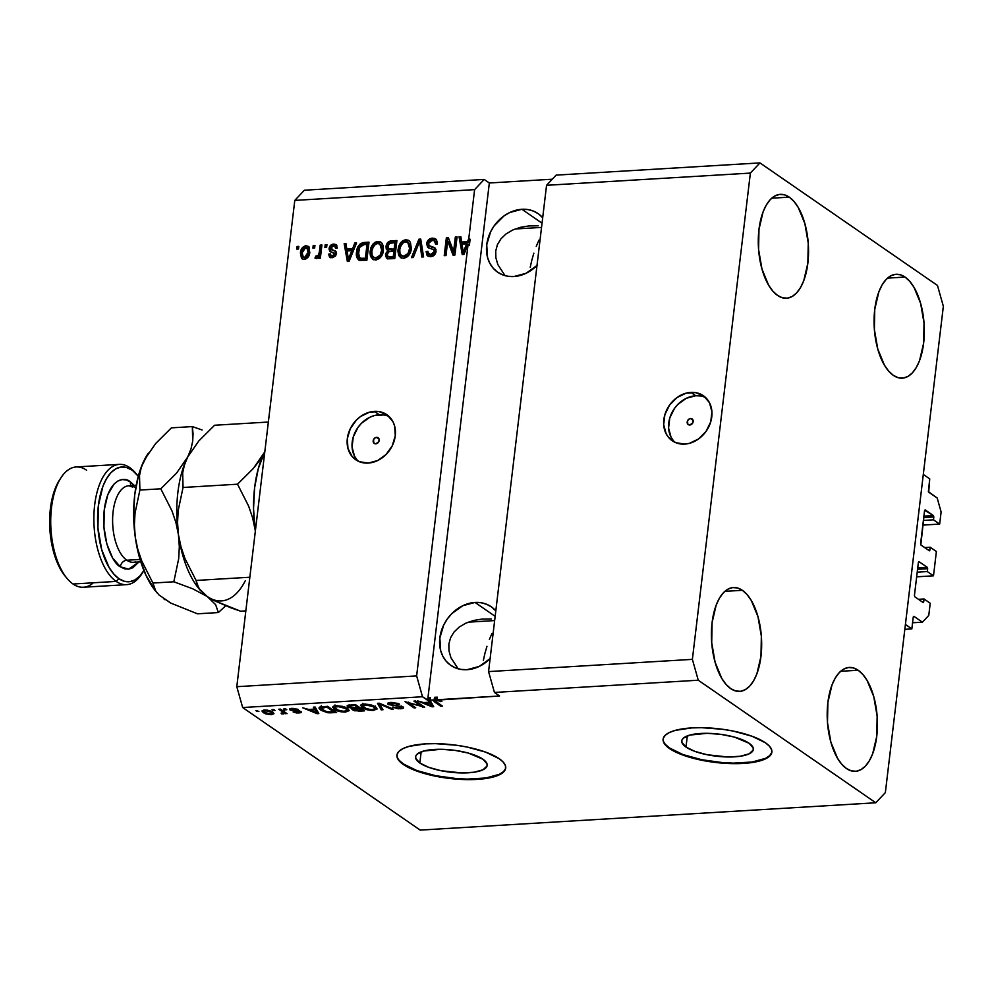 <?xml version="1.0" encoding="UTF-8"?>
<svg xmlns="http://www.w3.org/2000/svg" width="993" height="993" viewBox="0 0 993 993"><rect width="100%" height="100%" fill="white"/><g stroke="black" fill="none" stroke-linecap="round" stroke-linejoin="round"><path stroke-width="1.49" d="M904.834 629.326L911.847 628.904L905.417 624.46L923.304 474.443L929.733 478.874L928.381 491.609L937.193 498.027L941.116 511.929L939.663 524.081L933.482 519.823L933.83 516.981L923.726 517.576L933.83 516.981L933.432 515.59L924.644 510.216L920.821 544.859L929.448 550.817L921.007 545.083L920.61 543.692L924.557 510.576L925.203 509.906L933.432 515.59L933.83 516.981L933.482 519.823L923.391 520.431L933.482 519.823L939.663 524.081L922.832 525.098L939.663 524.081L941.116 511.929L937.193 498.027L928.703 492.168L929.733 478.874L923.304 474.443L905.417 624.46L911.847 628.904L904.834 629.326M913.262 617.001L911.847 628.904L913.262 617.001M912.579 622.772L922.398 622.189L913.908 616.318L922.398 622.189L912.579 622.772M928.778 615.387L922.398 622.189L928.778 615.387L930.218 603.235L928.778 615.387M918.451 599.313L924.049 598.965L930.218 603.235L924.049 598.965L918.451 599.313M922.212 601.907L923.713 601.82L924.049 598.965L923.465 602.441L923.713 601.82L922.212 601.907M914.838 596.818L923.068 602.49L914.838 596.818L914.441 595.428L914.838 596.818M918.388 562.311L914.441 595.428L918.388 562.311M917.731 567.884L927.263 567.313L918.848 561.579L927.263 567.313L927.661 568.704L917.557 569.312L927.661 568.704L927.263 567.313L917.731 567.884M917.222 572.154L927.313 571.558L927.661 568.704L927.313 571.558L917.222 572.154M916.663 576.821L933.494 575.816L927.313 571.558L933.494 575.816L936.387 551.5L933.494 575.816L916.663 576.821M924.62 547.577L930.218 547.242L936.387 551.5L930.218 547.242L924.62 547.577M928.381 550.172L929.882 550.085L930.218 547.242L929.634 550.718L929.882 550.085L928.381 550.172M923.9 516.161L933.432 515.59L923.9 516.161M690.569 418.537A3.426 2.805 124.6 0 1 692.121 418.947A3.426 2.805 124.6 0 1 692.953 422.509A3.426 2.805 124.6 0 1 689.8 425.004L687.789 424.185L687.553 420.697L689.39 418.847L691.687 418.711L693.102 420.362L692.804 422.844L689.8 425.004A3.426 2.805 124.6 0 1 688.236 424.582A3.426 2.805 124.6 0 1 687.417 421.032A3.426 2.805 124.6 0 1 690.569 418.537L693.064 420.262L690.569 418.537M705.675 397.585A27.382 22.491 -55.4 0 0 695.783 395.748L690.892 392.372A27.382 22.491 124.6 0 1 703.367 395.711A27.382 22.491 124.6 0 1 709.945 424.148A27.382 22.491 124.6 0 1 684.723 444.107L675.786 442.692L668.674 437.553L666.154 433.804L663.684 424.694L664.888 414.602L669.58 405.07L677.052 397.535L686.151 393.154L695.51 392.595L703.689 395.934L709.461 402.674L711.931 411.785L710.727 421.876L706.035 431.421L698.563 438.956L689.465 443.325L684.723 444.107A27.382 22.491 124.6 0 1 672.249 440.78A27.382 22.491 124.6 0 1 665.67 412.331A27.382 22.491 124.6 0 1 690.892 392.372L695.783 395.748A27.382 22.491 -55.4 0 0 671.256 414.056A27.382 22.491 -55.4 0 0 674.83 442.27M376.57 437.367A3.426 2.805 124.6 0 1 378.122 437.776A3.426 2.805 124.6 0 1 378.954 441.339A3.426 2.805 124.6 0 1 375.801 443.834L373.79 443.015L373.554 439.527L375.391 437.677L377.688 437.541L379.103 439.191L378.805 441.674L375.801 443.834A3.426 2.805 124.6 0 1 374.237 443.412A3.426 2.805 124.6 0 1 373.418 439.862A3.426 2.805 124.6 0 1 376.57 437.367L379.065 439.092L376.57 437.367M389.157 416.576A27.382 22.491 -55.4 0 0 379.264 414.739L374.373 411.363A27.382 22.491 124.6 0 1 386.848 414.689A27.382 22.491 124.6 0 1 393.427 443.126A27.382 22.491 124.6 0 1 368.204 463.086L359.267 461.671L352.155 456.532L347.96 448.451L347.314 438.658L350.318 428.653L356.512 419.952L360.533 416.514L369.644 412.132L378.991 411.574L387.183 414.913L392.943 421.653L394.631 425.997L395.276 435.79L392.26 445.795L386.066 454.496L377.613 460.566L368.204 463.086A27.382 22.491 124.6 0 1 355.73 459.759A27.382 22.491 124.6 0 1 349.151 431.322A27.382 22.491 124.6 0 1 374.373 411.363L379.264 414.739A27.382 22.491 -55.4 0 0 354.737 433.035A27.382 22.491 -55.4 0 0 358.312 461.249M685.989 747.046A36.046 11.122 6.8 0 1 681.757 740.89A36.046 11.122 6.8 0 1 709.461 733.38A36.046 11.122 6.8 0 1 749.107 743.26L753.178 747.878L753.19 750.075L749.156 753.824L740.306 756.244L727.993 756.989L707.202 754.754L694.877 751.378L685.989 747.046L681.918 742.429L681.906 740.232L683.258 738.221L689.825 735.081L707.103 733.318L721.005 734.386L734.386 737.079L749.107 743.26A36.046 11.122 6.8 0 1 753.339 749.417A36.046 11.122 6.8 0 1 725.635 756.927A36.046 11.122 6.8 0 1 685.989 747.046L687.317 735.887L685.989 747.046M419.828 763.009A36.046 11.122 6.8 0 1 415.595 756.852A36.046 11.122 6.8 0 1 443.3 749.343A36.046 11.122 6.8 0 1 482.946 759.223L487.017 763.84L487.029 766.037L482.995 769.786L474.145 772.206L461.832 772.951L441.041 770.717L428.715 767.341L419.828 763.009L415.757 758.391L415.744 756.194L417.097 754.183L423.663 751.043L440.942 749.281L454.844 750.348L468.224 753.042L482.946 759.223A36.046 11.122 6.8 0 1 487.178 765.38A36.046 11.122 6.8 0 1 459.474 772.889A36.046 11.122 6.8 0 1 419.828 763.009L421.156 751.85L419.828 763.009M396.977 754.891A54.776 16.906 -173.2 0 0 403.431 763.989L403.369 764.511A54.776 16.906 6.8 0 1 396.939 755.152A54.776 16.906 6.8 0 1 439.03 743.732A54.776 16.906 6.8 0 1 499.28 758.751L503.377 762.276L505.474 765.777L505.499 769.103L503.426 772.157L499.367 774.801L485.912 778.487L467.206 779.617L446.08 778.003L435.604 776.228L416.861 771.089L403.369 764.511L399.273 760.986L397.175 757.485L397.15 754.159L399.223 751.105L403.282 748.461L409.203 746.326L425.6 743.869L435.443 743.645L456.569 745.259L467.045 747.034L485.788 752.173L499.28 758.751A54.776 16.906 6.8 0 1 505.71 768.11A54.776 16.906 6.8 0 1 463.619 779.53A54.776 16.906 6.8 0 1 403.369 764.511L403.431 763.989A54.776 16.906 -173.2 0 0 463.284 778.996A54.776 16.906 -173.2 0 0 505.735 767.85M663.138 738.929A54.776 16.906 -173.2 0 0 669.592 748.027L669.53 748.548A54.776 16.906 6.8 0 1 663.101 739.189A54.776 16.906 6.8 0 1 705.191 727.77A54.776 16.906 6.8 0 1 765.442 742.789L769.538 746.314L771.635 749.814L771.66 753.141L769.587 756.194L765.529 758.838L752.073 762.525L733.368 763.654L712.242 762.041L701.766 760.266L683.023 755.127L669.53 748.548L665.434 745.023L663.336 741.523L663.312 738.196L665.384 735.143L669.443 732.499L675.364 730.364L691.761 727.906L701.604 727.683L722.73 729.296L733.206 731.071L751.949 736.21L765.442 742.789A54.776 16.906 6.8 0 1 771.871 752.16A54.776 16.906 6.8 0 1 729.781 763.567A54.776 16.906 6.8 0 1 669.53 748.548L669.592 748.027A54.776 16.906 -173.2 0 0 729.445 763.034A54.776 16.906 -173.2 0 0 771.896 751.887M490.108 658.644A35.599 29.231 124.6 0 1 467.008 669.704L461 669.419L455.39 667.855L450.363 665.074L446.142 661.177L442.866 656.311L440.681 650.663L439.849 637.94L443.747 624.932L447.322 618.949L451.815 613.612L462.788 605.718L475.026 602.441L495.159 616.343L475.026 602.441A35.599 29.231 124.6 0 1 491.25 606.773A35.599 29.231 124.6 0 1 495.805 610.869M536.99 265.479A35.599 29.231 124.6 0 1 513.89 276.538L507.882 276.253L502.272 274.689L497.245 271.908L493.024 268.011L489.748 263.145L487.563 257.51L486.731 244.774L490.629 231.766L494.204 225.783L503.91 215.99L509.67 212.552L521.908 209.287L542.041 223.177L521.908 209.287A35.599 29.231 124.6 0 1 538.132 213.607A35.599 29.231 124.6 0 1 542.687 217.715M742.392 590.314L724.84 591.356L742.392 590.314L737.514 587.955L732.598 587.595L727.819 589.221L723.388 592.771L719.466 598.121L716.189 605.06L712.093 622.586L711.708 642.67L715.109 662.269L721.762 678.405L726.02 684.363L730.674 688.596A52.033 24.986 -93.4 0 1 711.435 631.635A52.033 24.986 -93.4 0 1 733.417 587.508A52.033 24.986 -93.4 0 1 742.392 590.314A52.033 24.986 -93.4 0 1 761.631 647.275A52.033 24.986 -93.4 0 1 739.648 691.401A52.033 24.986 -93.4 0 1 730.674 688.596L735.552 690.942L740.468 691.314L745.246 689.688L749.678 686.138L753.6 680.788L756.877 673.85L760.973 656.323L761.358 636.24L757.957 616.641L751.304 600.504L747.046 594.546L742.392 590.314M789.274 197.148L771.722 198.203L789.274 197.148L784.396 194.802L779.48 194.429L774.701 196.055L770.27 199.605L766.348 204.955L763.071 211.894L758.975 229.42L758.59 249.504L761.991 269.115L768.644 285.239L772.902 291.197L777.556 295.442A52.033 24.986 -93.4 0 1 758.317 238.481A52.033 24.986 -93.4 0 1 780.299 194.355A52.033 24.986 -93.4 0 1 789.274 197.148A52.033 24.986 -93.4 0 1 808.513 254.109A52.033 24.986 -93.4 0 1 786.53 298.235A52.033 24.986 -93.4 0 1 777.556 295.442L782.434 297.788L787.35 298.148L792.129 296.535L796.56 292.972L800.482 287.622L803.759 280.684L807.855 263.17L808.24 243.074L804.839 223.475L798.186 207.338L793.928 201.38L789.274 197.148M905.057 277.072L887.506 278.127L905.057 277.072L900.179 274.726L895.264 274.366L890.498 275.98L886.066 279.542L882.132 284.892L878.867 291.83L874.759 309.344L874.374 329.44L877.775 349.039L884.428 365.176L888.685 371.134L893.34 375.366A52.033 24.986 -93.4 0 1 874.101 318.405A52.033 24.986 -93.4 0 1 896.083 274.279A52.033 24.986 -93.4 0 1 905.057 277.072A52.033 24.986 -93.4 0 1 924.297 334.033A52.033 24.986 -93.4 0 1 902.314 378.159A52.033 24.986 -93.4 0 1 893.34 375.366L898.218 377.712L903.146 378.085L907.912 376.459L912.344 372.909L916.266 367.559L919.543 360.62L923.651 343.094L924.024 323.01L920.635 303.399L913.97 287.275L909.725 281.317L905.057 277.072M858.175 670.238L840.624 671.293L858.175 670.238L853.297 667.892L848.382 667.519L843.616 669.145L839.184 672.708L835.25 678.058L831.985 684.984L827.877 702.51L827.492 722.606L830.893 742.205L837.546 758.329L841.803 764.3L846.458 768.532A52.033 24.986 -93.4 0 1 827.219 711.571A52.033 24.986 -93.4 0 1 849.201 667.445A52.033 24.986 -93.4 0 1 858.175 670.238A52.033 24.986 -93.4 0 1 877.415 727.199A52.033 24.986 -93.4 0 1 855.432 771.325A52.033 24.986 -93.4 0 1 846.458 768.532L851.336 770.878L856.264 771.251L861.03 769.625L865.462 766.075L869.384 760.725L872.661 753.786L876.769 736.26L877.142 716.164L873.753 696.565L867.088 680.441L862.843 674.483L858.175 670.238M538.218 225.808L529.008 225.907L538.218 225.808M520.357 227.335L512.599 230.053L506.033 233.938L500.919 238.866L497.431 244.626L495.73 250.993L495.867 257.746L497.841 264.597L505.04 275.632L497.841 264.597L495.867 257.746L495.73 250.993L497.431 244.626L500.919 238.866L506.033 233.938L512.599 230.053L520.357 227.335L529.008 225.907M541.533 227.409L515.094 228.998L541.533 227.409M491.336 618.962L482.126 619.061L491.336 618.962M473.475 620.501L465.717 623.219L459.151 627.104L454.037 632.032L450.549 637.779L448.848 644.159L448.985 650.899L450.959 657.763L458.158 668.798L450.959 657.763L448.985 650.899L448.848 644.159L450.549 637.779L454.037 632.032L459.151 627.104L465.717 623.219L473.475 620.501L482.126 619.061M494.651 620.575L468.212 622.164L494.651 620.575M483.355 660.432L484.932 653.357L483.355 660.432M486.967 646.306L484.932 653.357L486.967 646.306M492.056 633.323L489.363 639.542L492.056 633.323M530.237 267.266L531.814 260.203L530.237 267.266M533.849 253.141L531.814 260.203L533.849 253.141M538.938 240.169L536.245 246.376L538.938 240.169M434.226 699.916L434.524 697.322L437.23 697.16L436.92 699.755L438.72 700.028L499.578 695.994L494.44 692.444L698.253 680.217L875.789 802.778L885.359 792.588L943.35 306.303L937.479 285.463L759.943 162.902L937.479 285.463L943.35 306.303L885.359 792.588L875.789 802.778L420.2 830.098L242.664 707.537L236.793 686.697L242.664 707.537L422.497 696.751L416.638 675.91L236.793 686.697L294.784 200.412L304.354 190.222L294.784 200.412L474.617 189.626L294.784 200.412L236.793 686.697L416.638 675.91L468.1 244.278L463.942 254.469L462.241 254.568L459.039 236.781L460.851 236.682L461.671 241.994L467.542 241.647L468.808 238.332L474.617 189.626L484.187 179.435L304.354 190.222L484.187 179.435L489.338 182.985L427.648 700.313L428.542 697.682L430.354 697.582L430.043 700.164L430.354 697.582L428.542 697.682L429.758 699.631L428.542 697.682L428.231 700.276L429.46 702.212L429.758 699.631L429.46 702.212L423.589 702.572L417.619 700.909L431.992 706.805L432.303 704.223L431.992 706.805L433.693 706.706L430.043 700.164L434.226 699.916L430.043 700.164L433.693 706.706L431.992 706.805L417.619 700.909L423.589 702.572L429.46 702.212L428.231 700.276L422.497 696.751L242.664 707.537L420.2 830.098L875.789 802.778L698.253 680.217L692.382 659.364L750.373 173.092L759.943 162.902L556.13 175.116L546.56 185.306L488.568 671.591L692.382 659.364L750.373 173.092L546.56 185.306L750.373 173.092L759.943 162.902L556.13 175.116L546.56 185.306L488.568 671.591L494.44 692.444L698.253 680.217L692.382 659.364L488.568 671.591L494.44 692.444L499.578 695.994L436.92 699.755L437.23 697.16L434.524 697.322L434.226 699.916L433.296 700.537L434.226 699.916L434.686 702.051L434.338 698.973M434.214 698.873L435.468 699.804L434.686 702.051L433.296 700.549M435.642 698.364L437.342 697.893M453.615 251.428L455.328 237.004L457.078 236.905L454.918 255.015L453.056 255.127L447.706 241.113L445.981 255.549L444.231 255.648L446.391 237.538L448.265 237.426L453.615 251.428L448.265 237.426L446.391 237.538L444.231 255.648L445.981 255.549L447.706 241.113L453.056 255.127L454.918 255.015L457.078 236.905L455.328 237.004L456.966 237.873L455.328 237.004L453.615 251.428L454.906 252.309L453.615 251.428M428.74 247.927L427.896 244.626L426.618 243.732L429.51 239.04L434.686 238.394L437.33 241.56L437.416 243.918L435.642 244.253L435.282 241.882L433.631 240.455L430.242 240.765L428.616 242.565L428.964 245.569L434.512 247.592L435.977 249.603L435.219 253.997L431.57 256.579L427.089 255.474L426.109 251.601L427.884 251.266L428.492 253.811L431.409 254.518L433.966 252.756L434.226 250.087L427.685 247.269L426.618 243.732L428.691 247.902L434.015 249.702L434.338 251.514L430.813 254.593L428.889 254.158L427.884 251.266L426.109 251.601L427.685 256.008L430.614 256.703C433.631 256.405 435.443 254.642 436.076 251.452L434.698 247.716L429.212 245.767L428.368 243.57L432.129 240.269L434.351 240.815L435.642 244.253L437.416 243.918L435.642 238.866L432.526 238.146L436.225 239.375M411.474 257.609L418.922 239.189L420.722 239.09L423.577 256.889L421.789 257.001L419.654 241.249L413.287 257.51L411.474 257.609L413.287 257.51L419.654 241.249L421.789 257.001L423.577 256.889L420.722 239.09L418.922 239.189L420.871 240.045L418.922 239.189L411.474 257.609M405.765 239.747L408.495 240.306L410.382 242.292L411.338 248.399L409.997 253.364L407.54 256.641L403.928 258.292L400.725 257.683L398.789 255.586L397.895 251.055L398.801 245.991L400.502 242.813L402.897 240.629L405.765 239.747L400.502 242.813L398.019 249.417L400.415 257.485L403.543 258.329C408.297 257.075 410.903 253.774 411.338 248.399L410.382 242.292L408.818 240.505L405.765 239.747M377.861 241.423L380.592 241.982L382.106 243.372L383.286 246.078L383.435 250.075L382.094 255.04L379.636 258.304L376.421 259.905L372.822 259.359L370.501 256.343L369.992 252.718L370.898 247.667L372.598 244.489L374.994 242.292L377.861 241.423L372.598 244.489L370.116 251.092L372.512 259.161L375.639 259.992C380.393 258.751 383 255.449 383.435 250.075L382.479 243.968L380.915 242.18L377.861 241.423M352.664 248.535L354.774 243.037L356.586 242.925L349.064 261.358L347.364 261.457L344.161 243.67L345.974 243.57L346.793 248.883L352.664 248.535L346.793 248.883L345.974 243.57L344.161 243.67L347.364 261.457L349.064 261.358L356.586 242.925L354.774 243.037L356.177 243.918L354.774 243.037L352.664 248.535L353.942 249.417L352.664 248.535M296.77 249.082L297.081 246.5L298.819 246.388L298.508 248.982L296.77 249.082L298.508 248.982L298.819 246.388L297.081 246.5L298.707 247.369L297.081 246.5L296.77 249.082M309.27 247.083L306.651 246.686L304.019 248.138L301.698 253.86C301.946 249.951 303.784 247.53 307.222 246.624L305.931 245.73C302.493 246.649 300.656 249.057 300.42 252.967L301.698 253.86L302.778 259.161L301.698 253.86L300.42 252.967L301.599 248.784L305.645 245.755L307.979 246.202L309.357 247.741L309.32 254.655L306.502 258.664L303.759 259.372L301.5 258.267L300.42 252.967L302.108 258.813L304.305 259.372C307.706 258.49 309.531 256.12 309.804 252.272L308.14 246.301L305.931 245.73L308.736 246.823M312.894 248.113L313.205 245.532L314.955 245.432L314.644 248.014L312.894 248.113L314.644 248.014L314.955 245.432L313.205 245.532L314.831 246.401L313.205 245.532L312.894 248.113M319.423 256.566L320.652 252.83L319.374 251.937L320.18 245.11L321.931 245.01L320.354 258.18L318.616 258.279L318.865 256.182L316.928 258.565L314.967 258.031L315.836 256.107L318.281 255.499L319.374 251.937L318.741 254.642L316.99 256.281L315.836 256.107L315.265 258.267M324.885 247.394L325.195 244.812L326.945 244.712L326.635 247.294L324.885 247.394L326.635 247.294L326.945 244.712L325.195 244.812L326.821 245.681L325.195 244.812L324.885 247.394M330.768 251.874L330.359 249.454L329.08 248.56L330.086 245.941L332.903 244.179L336.217 244.762L337.359 248.051L335.584 248.387L335.063 246.537L333.363 245.954L331.538 246.711L330.855 248.138L331.19 249.38L336.006 251.552L336.503 253.352L335.572 255.983L332.518 257.671L329.502 256.926L328.621 254.183L330.396 253.836L330.855 255.375L332.32 255.822L334.132 255.176L334.703 253.761L329.8 251.366L329.043 248.958L329.974 251.502L334.269 253.029L334.691 254.084L332.32 255.822L331.066 255.549L330.396 253.836L328.621 254.183L329.788 257.15L332.159 257.708L336.466 253.712L335.411 250.956L331.116 249.305L330.855 248.138L333.363 245.954L334.765 246.276L335.584 248.387L337.359 248.051L335.982 244.576L333.71 244.067L336.553 245.122M356.586 252.011L357.703 247.48L360.347 243.719L363.301 242.553L369.011 242.18L366.851 260.29L358.498 259.893L356.76 256.988L356.586 252.011C355.854 255.884 356.822 258.676 359.491 260.402L366.851 260.29L369.011 242.18L364.059 242.478L365.35 243.372L368.899 243.161L365.35 243.372L364.059 242.478C359.416 243.496 356.921 246.674 356.586 252.011L357.865 252.905L356.586 252.011M386.029 246.438L388.722 241.634L396.915 240.517L394.755 258.614L387.816 258.825L385.594 256.492L385.731 253.525L387.816 250.745L386.24 249.032L386.029 246.438L387.816 250.745L385.483 254.655L386.86 258.416L394.755 258.614L396.915 240.517L391.751 240.827L393.029 241.709L396.803 241.485L393.029 241.709L391.751 240.827C388.499 241.038 386.587 242.913 386.029 246.438L387.32 247.331L386.029 246.438M489.338 182.985L552.282 179.212L489.338 182.985L427.648 700.313L422.497 696.751L416.638 675.91L468.1 244.278L469.391 245.172L470.099 239.226L468.808 238.332L467.542 241.647L461.671 241.994L460.851 236.682L459.039 236.781L462.241 254.568L463.942 254.469L468.1 244.278L469.391 245.172L470.099 239.226L468.82 242.528L467.542 241.647L468.82 242.528L470.099 239.226L468.808 238.332L474.617 189.626L484.187 179.435L489.338 182.985M438.72 700.028L441.885 701.468L437.032 700.487L435.381 701.058L442.543 706.172L440.793 706.271L434.686 702.051L440.793 706.271L442.543 706.172L435.381 701.058L436.436 700.487L441.885 701.468L438.72 700.028M421.082 706.085L413.92 701.132L415.657 701.021L424.669 707.239L408.545 702.821L415.732 707.786L413.982 707.885L404.983 701.666L421.082 706.085L404.983 701.666L413.982 707.885L415.732 707.786L408.545 702.821L424.669 707.239L415.657 701.021L413.92 701.132L421.082 706.085L421.231 704.869L421.082 706.085M401.147 706.879L401.246 706.023L399.397 708.059L392.657 707.227L400.514 708.779L400.613 707.922L400.514 708.779C403.443 708.555 404.25 707.897 402.91 706.78L390.013 704.422L391.962 702.386L391.863 703.156L399.62 704.186L390.969 702.423C387.804 702.647 386.91 703.354 388.3 704.546L388.511 702.808L388.3 704.546L387.891 703.118L389.988 702.498L398.056 703.392L399.62 704.186L397.994 704.372L393.551 703.156L389.616 703.963L391.887 705.08L402.661 706.619L403.605 707.686L402.873 708.369L398.354 708.791L392.657 707.227L399.695 708.034L401.482 707.512L400.551 706.544L388.3 704.546L399.683 706.271L401.532 707.388L401.681 706.172M381.213 709.846L377.501 703.317L379.301 703.205L393.327 709.126L391.527 709.225L379.549 703.987L383.025 709.734L381.213 709.846L383.025 709.734L379.549 703.987L391.527 709.225L393.327 709.126L379.301 703.205L377.501 703.317L381.213 709.846L381.523 707.264L381.213 709.846M362.656 705.142L362.172 707.612C364.667 709.424 368.415 710.355 373.43 710.405L373.542 709.548L373.43 710.405L377.104 708.89L375.354 706.731L370.563 704.707L364.208 704.025L372.723 705.39L376.124 707.314L377.079 709.027L372.648 710.429L366.814 709.66L361.762 707.314L360.794 705.03L364.208 704.025L360.558 705.551M334.753 706.817L334.269 709.275C336.764 711.1 340.512 712.031 345.527 712.08L345.638 711.211L345.527 712.08L349.201 710.566L347.451 708.406L342.659 706.371L336.304 705.7L344.819 707.053L348.22 708.99L349.176 710.69L344.745 712.105L338.911 711.336L333.859 708.977L332.891 706.706L336.304 705.7L332.655 707.227M314.582 709.101L313.354 707.165L315.166 707.053L318.815 713.595L317.115 713.694L302.741 707.798L308.711 709.461L314.582 709.101L308.711 709.461L302.741 707.798L317.115 713.694L318.815 713.595L315.166 707.053L313.354 707.165L314.582 709.101L314.818 707.078L314.582 709.101M257.162 711.497L255.871 710.603L258.9 711.398L255.871 710.603L257.162 711.497L257.274 710.529L257.162 711.497M263.356 712.664L262.214 710.64L266.993 710.069L271.288 711.261L273.969 713.694L271.089 714.699L265.603 713.83L263.356 712.664L271.374 714.687L273.969 713.632L272.665 712.055L264.585 709.995L261.978 711.038L263.356 712.664L263.666 710.094L263.356 712.664M273.286 710.529L272.008 709.647L273.745 709.536L275.036 710.429L273.286 710.529L275.036 710.429L273.745 709.536L272.008 709.647L273.286 710.529L273.41 709.561L273.286 710.529M282.161 711.584L278.76 709.238L280.51 709.126L287.051 713.657L284.271 713.036L283.737 713.917L281.367 713.818L281.093 713.135L283.266 712.775L282.161 711.584L283.191 712.527L281.093 713.135L281.367 713.818L283.365 713.967L284.271 713.036L287.051 713.657L280.51 709.126L278.76 709.238L282.161 711.584L282.297 710.367L282.161 711.584M285.065 709.821L283.775 708.94L285.525 708.828L286.803 709.722L285.065 709.821L286.803 709.722L285.525 708.828L283.775 708.94L285.065 709.821L285.177 708.853L285.065 709.821M299.389 711.696L299.489 710.864L297.999 712.378L293.146 711.969L299.005 713.024L301.003 711.509L292.712 710.218L291.719 709.834L293.047 708.319L292.96 709.002L298.409 709.548L292.141 708.344C289.633 708.53 288.963 709.101 290.13 710.057L290.304 708.63L290.13 710.057L289.733 708.903L291.743 708.369L297.838 709.275L291.495 709.387L301.003 711.509L300.879 712.726L296.597 712.974L293.146 711.969L297.999 712.378L299.191 711.584L290.13 710.057L299.576 711.956L299.7 710.926M320.813 710.132L319.101 708.443L319.609 707.14L327.591 706.308L336.602 712.527L327.69 712.726L321.136 710.355L329.031 712.85L336.602 712.527L327.591 706.308L319.001 707.86L320.813 710.132L321.012 708.406L320.813 710.132M347.898 707.078L347.066 705.949L347.699 705.34L355.494 704.633L364.505 710.851L354.526 710.765L351.981 709.486L352.416 708.456L347.898 707.078L352.416 708.456L352.428 709.871L359.292 711.162L364.505 710.851L355.494 704.633L347.066 705.961L347.898 707.078L348.109 705.216L347.898 707.078M271.474 713.855L271.374 714.687L271.474 713.855M263.666 710.082L264.299 710.479M271.945 712.08L272.703 711.981M270.928 712.167L271.958 713.371L270.481 714.029L265.044 712.515L264.001 711.323L265.553 709.983L265.479 710.653L270.928 712.167L271.039 711.149L270.928 712.167L267.154 710.727L264.076 711.137L265.479 712.8L268.805 713.955L271.635 713.768L270.928 712.167M285.45 712.552L285.314 713.756L285.45 712.552M284.408 711.832L284.271 713.036L284.408 711.832M284.581 710.454L283.675 711.373L283.365 713.967L284.271 713.036M283.365 713.967L283.861 711.36M281.453 713.148L281.367 713.818L281.453 713.148M283.191 712.527L283.353 711.1L282.384 713.148M291.719 709.834L291.582 708.394M301.512 712.204L301.003 711.509M298.372 710.64L298.297 711.36L298.372 710.64M296.051 710.442L295.964 711.211L296.051 710.442M289.522 709.238L290.13 710.057M317.425 711.112L317.115 713.694L317.425 711.112M315.054 709.871L316.097 711.77L316.395 709.263L316.097 711.77L317.028 712.999L317.276 710.839L317.028 712.999L310.337 710.156L310.437 709.35L310.337 710.156L315.054 709.871L315.352 707.388L315.054 709.871L310.337 710.156L317.028 712.999L315.054 709.871M331.96 712.018L331.861 712.813L331.96 712.018M329.117 712.13L329.031 712.85L329.117 712.13M321.074 707.512L320.292 706.917M320.367 706.979L321.111 707.55M321.037 708.481L326.424 711.77L333.797 711.907L326.896 707.14L323.904 707.314L324.003 706.519L321.037 708.481L326.896 707.14L326.995 706.346L326.896 707.14L333.797 711.907L333.946 710.69L333.797 711.907L328.298 712.093L322.564 710.032L321.037 708.481L321.298 705.613M332.742 706.942L334.269 709.275L334.579 706.693L333.834 706.122M333.809 706.097L335.001 706.979M336.044 706.395L335.311 705.738M345.688 708.505L347.19 710.28L344.472 711.348L338.799 710.554L334.666 707.55L337.459 705.663L337.372 706.42L345.688 708.505L345.812 707.475L345.688 708.505L339.829 706.507L334.926 707.09L335.001 708.319L336.912 709.722L343.057 711.36L346.979 710.665L345.688 708.505M359.392 710.367L359.292 711.162L359.392 710.367M349.635 706.966L352.652 707.86L352.428 709.871L352.664 707.86L354.749 707.835L349.635 706.966L349.871 704.98L349.772 705.849L351.348 705.675L351.435 704.881L351.348 705.675L354.799 705.464L357.964 707.649L358.101 706.433L357.964 707.649L354.749 707.835L357.964 707.649L354.799 705.464L354.898 704.67L354.799 705.464L349.486 705.949L349.635 706.966L349.772 705.849M352.416 708.456L352.428 709.871M348.99 704.943L350.02 705.353M354.017 709.672L361.7 710.231L359.019 708.369L361.7 710.231L361.849 709.014L361.7 710.231L354.017 709.672L354.402 707.86L354.302 708.717L355.928 708.555L356.028 707.761L355.928 708.555L359.019 708.369L359.156 707.165L359.019 708.369L354.302 708.717L354.017 709.672L354.302 708.717M376.21 707.388L375.217 707.649M360.645 705.266L362.172 707.612L362.47 705.018L361.737 704.447M361.713 704.422L362.904 705.303M375.18 707.661L376.31 707.351M363.947 704.72L363.215 704.062M373.591 706.83L375.093 708.605L372.363 709.672L366.702 708.878L362.569 705.874L365.362 703.987L365.275 704.745L373.591 706.83L373.716 705.812L373.591 706.83L367.733 704.831L362.83 705.415L362.904 706.656L365.139 708.232L370.948 709.685L374.87 708.99L373.591 706.83M391.627 708.406L391.527 709.225L391.627 708.406M381.722 704.223L381.635 704.918L381.722 704.223M379.624 703.342L379.549 703.987L379.624 703.342M381.56 707.264L380.555 705.564L381.56 707.264M390.013 704.422L389.715 702.535M403.605 707.699L402.91 706.78M396.492 705.378L396.418 706.023L396.492 705.378M393.116 705.216L393.042 705.874L393.116 705.216M387.605 703.565L388.3 704.546M422.956 706.073L422.807 707.351L422.956 706.073M408.632 702.125L408.545 702.821L408.632 702.125M414.131 706.681L413.982 707.885L414.131 706.681M429.932 702.982L430.974 704.881L431.272 702.374L430.974 704.881L431.905 706.11L432.154 703.95L431.905 706.11L425.215 703.267L425.314 702.461L425.215 703.267L429.932 702.982L430.23 700.499L429.932 702.982L425.215 703.267L431.905 706.11L429.932 702.982M440.383 700.624L440.259 701.654L440.383 700.624M437.143 697.893L436.436 700.487L436.746 697.893L435.691 698.464L436.746 697.893M435.381 701.058L436.436 700.487M440.942 705.067L440.793 706.271L440.942 705.067M298.173 249.007L298.359 247.381L298.173 249.007M302.195 258.304L302.778 259.161M307.693 248.585L309.332 250.683L309.046 254.903L307.321 257.783L304.479 257.981M303.995 257.46L303.647 256.802M303.287 257.162L302.17 252.743L302.704 256.566L305.856 258.379L304.578 257.485L307.135 255.586L308.066 252.383L304.578 257.485L305.856 258.379L309.344 253.277L308.066 252.383L309.344 253.277L308.24 248.833L306.949 247.952L308.066 252.383L307.88 249.206L305.658 247.617L306.949 247.952M302.17 252.743L305.658 247.617L303.374 249.094L302.17 252.743M314.297 248.039L314.496 246.425L314.297 248.039M314.967 258.031L316.519 258.639L318.865 256.182L320.143 257.063L320.019 258.192L320.143 257.063L318.865 256.182L318.616 258.279L320.354 258.18L321.931 245.01L320.18 245.11L321.806 245.979L320.18 245.11L319.374 251.937L320.652 252.83L321.471 246.003L320.243 254.866L320.019 255.536L318.741 254.642L320.019 255.536L319.361 256.628M318.418 257.15L317.127 257.001L316.382 258.639L317.127 257.001L315.836 256.107L318.331 257.162M320.243 254.866L320.019 255.536M326.287 247.319L326.486 245.705L326.287 247.319M336.751 248.176L334.765 246.276M332.146 249.02L332.506 250.286L331.116 249.305M331.377 249.491L335.944 251.465M330.52 257.51L329.912 255.064L328.621 254.183L330.57 254.94L329.949 255.846L330.793 257.808M331.066 255.549L333.598 256.715L332.32 255.822L333.598 256.715L335.982 254.978L334.269 253.029L335.919 254.357L335.696 255.747L333.971 256.678L332.146 256.268M333.71 244.067C331.141 244.328 329.589 245.817 329.08 248.56L330.359 249.454C330.88 246.711 332.419 245.209 334.989 244.961L333.71 244.067M336.888 245.246L334.182 245.06L331.401 246.798L330.334 249.851L331.091 252.259M332.605 245.693L331.898 246.252M329.949 255.846L330.086 256.591M335.373 251.254L332.481 250.261M335.597 246.934L336.776 248.275M348.481 261.395L345.452 244.563L344.161 243.67L346.123 244.526L345.452 244.563L348.481 261.395M348.084 249.777L346.793 248.883L348.084 249.777L353.93 249.429L348.084 249.777M354.129 248.958L356.053 243.93L354.129 248.958M351.832 250.683L349.623 256.045L350.877 256.914L349.623 256.045L348.444 259.521L349.511 260.265L348.444 259.521L347.116 250.968L351.832 250.683L353.074 251.539L351.832 250.683L347.116 250.968L348.444 259.521L351.832 250.683M358.597 259.967L359.491 260.402M359.267 260.315L357.865 252.905C358.212 247.567 360.695 244.377 365.35 243.372L362.333 244.166L359.938 246.537L358.125 251.266L357.778 256.268M358.051 257.882L359.007 259.992M366.653 259.173L360.707 258.676L366.653 259.173L368.304 245.296L366.653 259.173L365.362 258.279L366.653 259.173M360.087 258.242L365.362 258.279L367.013 244.402L365.362 258.279L362.408 258.453L363.699 259.347L359.714 258.031L358.324 251.937L359.516 247.468L364.021 244.588L367.013 244.402L368.304 245.296L367.013 244.402L362.706 244.762L359.516 247.468L358.336 255.561L360.993 258.912M373.207 259.57L371.394 251.974L370.116 251.092L371.394 251.974L373.889 245.37L372.598 244.489L373.889 245.37L379.152 242.304L381.523 242.689M380.592 242.391L376.273 243.186L372.176 248.548L371.345 255.213L373.418 259.756M383.037 248.635L382.479 253.612L380.555 257.137L377.166 258.776L374.311 257.659M381.002 244.899L382.727 247.158M373.616 257.274L372.09 255.089L373.492 257.175L375.875 257.882L373.616 257.274L377.166 258.776L375.875 257.882L380.12 255.189L381.697 250.149C381.473 254.307 379.525 256.889 375.875 257.882L377.166 258.776C380.815 257.77 382.752 255.201 382.988 251.03L381.697 250.149L382.988 251.03L381.163 245.01L379.885 244.129L381.697 250.149L381.138 245.569L379.711 244.017L377.625 243.533L379.885 244.129M372.09 255.089L371.854 251.043C372.139 246.996 374.063 244.501 377.625 243.533L375.329 244.303L373.07 246.798L371.792 251.564L372.09 255.089M387.568 258.751L386.774 255.536L385.483 254.655L386.774 255.536L387.419 253.488M389.033 251.688L387.816 250.745L389.095 251.639L387.32 247.331C387.878 243.806 389.777 241.932 393.029 241.709L390.013 242.528L387.878 245.159L387.27 248.672L388.586 251.353M387.878 245.159L387.518 246.239M389.095 251.663L387.431 253.438L387.593 256.107L391.689 257.671L394.544 257.497L391.689 257.671L390.41 256.777L393.265 256.604L394.544 257.497L393.265 256.604L393.911 251.192L389.095 251.663L393.911 251.192L395.189 252.085L394.544 257.497L395.189 252.085L393.911 251.192L393.265 256.604L390.41 256.777L387.965 256.492L387.27 254.245L388.859 251.8M387.506 253.339L386.736 256.492L387.68 258.888M388.635 248.92L392.235 250.162L390.944 249.268L392.235 250.162L395.45 249.975L394.159 249.082L388.635 248.92L387.779 246.326L389.74 243.273L394.916 242.726L396.207 243.62L394.916 242.726L394.159 249.082L395.45 249.975L396.207 243.62L395.45 249.975L389.765 249.69M387.965 256.492L391.689 257.671L388.884 257.001M401.11 257.895L399.298 250.298L398.019 249.417L399.298 250.298L401.793 243.695L400.502 242.813L401.793 243.695L407.056 240.629L409.426 241.026M408.495 240.728L404.176 241.51L400.08 246.872L399.248 253.538L401.309 258.081M410.941 246.959L410.382 251.937L408.458 255.462L405.07 257.1L402.215 255.983M408.905 243.235L410.63 245.482M401.507 255.598L399.993 253.414L401.395 255.511L403.779 256.206L401.507 255.598L405.07 257.1L403.779 256.206L408.024 253.513L409.6 248.473C409.364 252.632 407.428 255.213 403.779 256.206L405.07 257.1C408.719 256.107 410.655 253.525 410.891 249.355L409.6 248.473L410.891 249.355L409.066 243.335L407.775 242.453L409.6 248.473L409.042 243.906L407.614 242.342L405.529 241.858L407.775 242.453M399.993 253.414L399.757 249.367C400.042 245.333 401.966 242.826 405.529 241.858L403.232 242.627L400.973 245.122L399.695 249.888L399.993 253.414M422.944 256.926L421.28 244.948L419.989 244.067L421.28 244.948L420.945 242.131L419.654 241.249L420.945 242.131L422.944 256.926M413.162 257.51L419.046 242.937L413.162 257.51M419.716 241.287L420.2 240.083L419.716 241.287M436.895 244.017L434.351 240.815M429.212 245.767L435.244 248.2M428.393 256.393L427.4 252.495L426.109 251.601L427.921 252.383L427.412 254.096L428.393 256.393M428.889 254.158L432.104 255.474L430.813 254.593L432.104 255.474L435.629 252.396L434.338 251.514L435.629 252.396L435.294 250.596L434.015 249.702M428.008 247.518L428.691 247.902M432.526 238.146C429.299 238.432 427.325 240.294 426.618 243.732L427.896 244.626C428.616 241.187 430.59 239.325 433.817 239.028L432.526 238.146M436.56 239.536L432.29 239.276L429.137 241.485L427.859 245.296L428.964 248.151M435.977 239.276L434.922 239.052M435.058 250.36L435.666 251.912M435.629 252.396L434.872 254.196L432.687 255.412L430.825 255.35L429.249 253.525M427.499 254.605L427.834 255.549M435.43 248.287L431.446 247.083M435.579 241.671L436.92 244.315M453.987 255.064L448.985 242.007L447.706 241.113L448.985 242.007L453.987 255.064M445.634 255.561L447.682 238.432L446.391 237.538L448.625 238.37L447.682 238.432L445.634 255.561M454.906 252.309L456.619 237.898L454.906 252.309M463.359 254.506L460.33 237.675L459.039 236.781L461 237.637L460.33 237.675L463.359 254.506M462.961 242.888L461.671 241.994L462.961 242.888L468.82 242.528L462.961 242.888M466.71 243.794L464.501 249.156L465.754 250.025L464.501 249.156L463.321 252.632L464.389 253.376L463.321 252.632L461.993 244.079L466.71 243.794L467.951 244.65L466.71 243.794L461.993 244.079L463.321 252.632L466.71 243.794M390.944 249.268L394.159 249.082L394.916 242.726L390.162 243.124L388.35 244.526L388.089 248.312L390.944 249.268M537.101 265.367L526.129 273.261L513.89 276.538A35.599 29.231 124.6 0 1 497.679 272.206A35.599 29.231 124.6 0 1 489.115 235.229A35.599 29.231 124.6 0 1 521.908 209.287L527.916 209.56L533.539 211.124L538.554 213.917L542.774 217.815M490.219 658.533L479.247 666.427L467.008 669.704A35.599 29.231 124.6 0 1 450.797 665.372A35.599 29.231 124.6 0 1 442.233 628.395A35.599 29.231 124.6 0 1 475.026 602.441L481.034 602.726L486.657 604.29L491.672 607.071L495.892 610.968M665.496 744.502L669.592 748.027L683.085 754.606L701.828 759.744L722.966 762.661L733.43 763.133L752.135 762.016L765.591 758.329L769.649 755.673L771.722 752.632M399.335 760.464L403.431 763.989L416.923 770.568L435.666 775.707L456.805 778.624L467.269 779.095L485.974 777.978L499.429 774.279L503.488 771.635L505.561 768.594M383.881 414.95L374.522 415.508L369.855 417.246L361.402 423.328L357.952 427.424L353.26 436.957L352.056 447.061L354.526 456.159L357.046 459.908M700.4 395.971L695.783 395.748L686.374 398.267L677.921 404.35L674.47 408.446L669.779 417.979L668.574 428.07L671.045 437.181L673.564 440.929M129.76 467.604L131.846 470.049A57.507 27.618 -93.4 0 1 137.58 475.424A57.507 27.618 -93.4 0 1 138.275 476.28L129.76 467.604A60.25 28.934 -93.4 0 1 136.674 474.369A60.25 28.934 86.6 0 0 135.768 473.239A60.25 28.934 86.6 0 0 129.76 467.604A60.25 28.934 86.6 0 0 94.67 504.978A60.25 28.934 86.6 0 0 116.181 581.414A60.25 28.934 86.6 0 0 141.8 573.892L143.34 571.509A57.507 27.618 -93.4 0 1 118.887 578.683L116.181 581.414L73.023 584.008A60.25 28.934 86.6 0 0 83.412 587.248L126.583 584.654A60.25 28.934 -93.4 0 1 116.181 581.414A60.25 28.934 -93.4 0 1 93.913 515.466A60.25 28.934 -93.4 0 1 119.359 464.376A60.25 28.934 -93.4 0 1 129.76 467.604M143.923 570.565A57.507 27.618 -93.4 0 1 143.34 571.509M93.342 582.792A60.25 28.934 -93.4 0 1 73.023 584.008L116.181 581.414L118.887 578.683L113.748 574.004L109.044 567.413L101.683 549.588L97.935 527.928L98.357 505.722L102.887 486.347L106.499 478.688L110.844 472.767L115.747 468.845L121.009 467.045L126.446 467.455L131.846 470.049A57.507 27.618 -93.4 0 0 98.357 505.722A57.507 27.618 -93.4 0 0 118.887 578.683L124.286 581.277L129.723 581.687L134.998 579.9L139.889 575.965L144.233 570.056M134.44 485.602L130.431 481.953A6.579 5.399 -55.4 0 0 131.138 485.614A6.579 5.399 124.6 0 1 130.431 481.953L126.21 479.917L121.965 479.607L117.857 481.009L114.021 484.075L107.815 494.675L104.265 509.806L103.942 527.146L106.872 544.065L112.619 557.992L120.314 566.792C113.934 564.235 100.814 541.396 104.265 509.806C108.299 478.601 124.46 475.982 130.431 481.953L134.291 485.428M135.445 487.811A38.342 18.408 86.6 0 0 126.583 486.185A38.342 18.408 86.6 0 0 112.606 520.617A38.342 18.408 86.6 0 0 126.806 560.238A6.579 5.399 -55.4 0 0 120.314 566.792L124.522 568.815L128.767 569.138L132.888 567.735L138.883 561.964L128.656 569.15L120.314 566.792A6.579 5.399 124.6 0 1 126.806 560.238A38.342 18.408 86.6 0 0 133.422 562.299L140.783 561.852M142.57 572.663A60.25 28.934 -93.4 0 1 126.583 584.654M140.05 559.444L126.806 560.238L140.05 559.444M213.855 600.467L240.641 611.216L245.83 610.906L240.641 611.216L230.86 607.815L213.855 600.467L207.239 596.508L198.873 588.402L196.08 580.446L249.851 577.231L196.08 580.446L184.934 558.463L180.974 546.795L178.43 534.631L177.548 522.554L178.181 510.563L183.047 487.476L237.526 484.199L248.672 506.194L252.632 517.862L255.164 530.026A82.158 39.459 -93.4 0 1 264.423 452.423L253.227 468.584L237.526 484.199L183.047 487.476L182.675 472.916L184.363 465.158L187.689 457.028L198.885 440.867L214.587 425.252L268.358 422.037L214.587 425.252L198.885 440.867L187.689 457.028A82.158 39.459 86.6 0 0 178.43 534.631L177.548 522.554L178.181 510.563L183.047 487.476L182.675 472.916L184.363 465.158L187.689 457.028L176.493 473.189L160.792 488.804L171.938 510.799L175.898 522.455L178.43 534.631A82.158 39.459 86.6 0 0 199.047 588.824L200.387 590.438L196.912 584.393L196.08 580.446L184.934 558.463L180.974 546.795L178.43 534.631L179.323 546.709L178.69 558.687L173.825 581.786L192.679 588.775L207.239 596.508L200.387 590.438M264.821 451.616L264.423 452.423A82.158 39.459 -93.4 0 1 264.821 451.654L259.545 460.529L253.227 468.584L237.526 484.199L248.672 506.194L252.632 517.862L255.164 530.026L253.538 508.652L254.618 487.662L258.329 468.485L264.821 451.654M190.941 451.356A82.158 39.459 86.6 0 0 190.805 451.567A82.158 39.459 86.6 0 0 187.689 457.028A82.158 39.459 -93.4 0 1 190.941 451.356M199.854 589.792A82.158 39.459 86.6 0 0 199.866 589.792A82.158 39.459 -93.4 0 1 178.43 534.631A82.158 39.459 -93.4 0 1 187.689 457.028L176.493 473.189L160.792 488.804L171.938 510.799L175.898 522.455L178.43 534.631L179.323 546.709L178.69 558.687L173.825 581.786L152.922 583.04L141.776 561.045L137.804 549.39L135.271 537.213L133.645 515.839L134.725 494.849L138.437 475.672L141.205 467.182L148.342 453.118M208.182 597.141L207.239 596.508A82.158 39.459 86.6 0 0 245.283 580.781M255.338 531.205A82.158 39.459 -93.4 0 1 255.164 530.026L255.338 531.205M242.168 586.242A82.158 39.459 -93.4 0 1 207.239 596.508L215.593 604.613L218.386 612.557L225.659 605.829L218.386 612.557L197.483 613.811L170.684 603.049L159.066 595.018L155.715 590.984L152.922 583.04L141.776 561.045L137.804 549.39L135.271 537.213A82.158 39.459 86.6 0 0 155.876 591.418L157.217 593.032M191.004 448.91L187.689 457.028L191.004 448.91L192.704 441.14L191.004 448.91M193.052 433.73L192.704 441.14L192.332 426.593L171.429 427.846L192.332 426.593L193.052 433.73M202.113 429.981L192.332 426.593L202.113 429.981M169.195 601.907L159.066 595.018L155.715 590.984L152.922 583.04L173.825 581.786L192.679 588.775L207.239 596.508L215.593 604.613L218.386 612.557L197.483 613.811L170.684 603.049M155.951 591.493L146.008 575.369L139.492 557.52L135.271 537.213L134.39 525.136L135.023 513.158L139.889 490.058L139.517 475.51L141.205 467.74L144.531 459.622L155.715 443.461L171.429 427.846L155.715 443.461L144.531 459.622A82.158 39.459 86.6 0 0 135.271 537.213L134.39 525.136L135.023 513.158L139.889 490.058L160.792 488.804L139.889 490.058L139.517 475.51L141.205 467.74L144.531 459.622A82.158 39.459 86.6 0 1 147.647 454.161L147.92 453.739M165.024 599.735L164.068 599.089M132.454 487.017L128.829 485.751A38.342 18.408 86.6 0 0 112.631 518.259A38.342 18.408 86.6 0 0 126.806 560.238A38.342 18.408 86.6 0 0 135.669 561.864M119.359 464.376L76.2 466.958A60.25 28.934 86.6 0 0 50.755 518.048A60.25 28.934 86.6 0 0 73.023 584.008A60.25 28.934 -93.4 0 1 67.015 578.373A60.25 28.934 -93.4 0 1 60.983 477.72A60.25 28.934 -93.4 0 1 86.59 470.198M65.786 576.883L61.094 570.292L57.011 562.05L51.351 541.917L49.973 530.796L50.395 508.59L52.182 498.349L54.925 489.226L59.506 479.991M60.983 477.72L59.443 480.115A57.507 27.618 86.6 0 0 65.203 576.188A57.507 27.618 86.6 0 0 66.109 577.243M271.958 713.371L272.256 710.777M264.001 711.323L264.163 710.032M283.266 712.763L283.576 710.181M347.19 710.28L347.5 707.686M334.666 707.55L334.976 704.956M353.595 709.126L353.744 707.885M349.102 706.296L349.251 705.03M375.093 708.605L375.404 706.011M362.569 705.874L362.879 703.28M435.344 700.909L435.642 698.327M135.768 473.239L137.58 475.424M136.202 485.304L128.829 485.751M67.015 578.373L65.203 576.188"/></g></svg>
